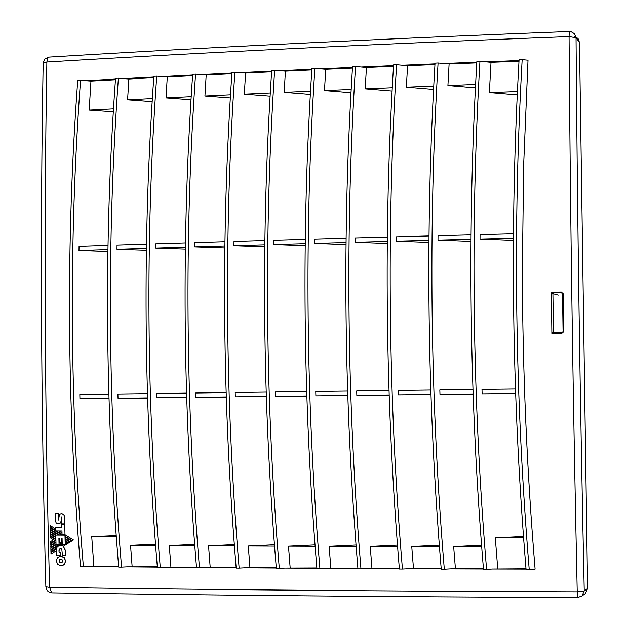 <?xml version="1.0" encoding="UTF-8"?>
<svg xmlns="http://www.w3.org/2000/svg" width="629" height="629" viewBox="0 0 629 629"><rect width="100%" height="100%" fill="white"/><g stroke="black" fill="none" stroke-linecap="round" stroke-linejoin="round"><path stroke-width="0.94" d="M62.059 545.713L62.051 544.769M62.035 541.53L62.019 538.385M58.867 530.955L61.996 532.897L61.988 532.26M56.421 530.939L63.175 535.137L64.991 535.145L65.015 536.278L72.186 540.728L73.389 539.973L64.056 534.178M518.988 61.233L491.013 62.31L489.842 83.916L489.409 92.573L517.408 91.559M489.409 92.573L517.25 94.9M519.027 60.533L485.737 61.823L476.868 61.43C467.135 228.98 469.336 398.283 483.481 569.339L486.571 569.363C472.426 398.243 470.217 228.885 479.935 61.288M491.013 62.31L485.737 61.823M519.067 59.779C509.576 227.918 511.912 397.803 526.064 569.449L529.209 569.473C515.033 397.772 512.682 227.824 522.156 59.637L519.067 59.779M529.209 569.473L535.098 569.127C526.858 469.949 522.605 370.811 522.345 271.712L523.627 165.38L528.006 60.187L522.156 59.637M526.009 568.781L492.421 569.025L526.033 569.103M523.556 537.858L495.298 537.858L497.728 568.718M523.454 536.49L495.298 537.858M515.623 393.636L482.129 393.833L515.615 393.432M473.094 394.139L439.97 394.328L473.087 393.935M430.92 394.635L398.196 394.831L430.912 394.438M389.139 395.13L356.832 395.327L389.131 394.933M347.758 395.625L315.884 395.822L347.751 395.437M306.803 396.121L275.368 396.309L306.803 395.932M266.295 396.608L235.317 396.797L266.287 396.419M226.243 397.096L195.729 397.284L226.236 396.915M186.656 397.583L156.629 397.772L186.656 397.402M147.563 398.063L118.024 398.251L147.556 397.882M108.966 398.542L79.93 398.731L108.966 398.361M108.841 394.124L79.82 394.501L79.93 398.731M147.43 393.62L117.906 394.006L118.024 398.251M186.522 393.117L156.511 393.502L156.629 397.772M226.102 392.606L195.603 392.999L195.729 397.284M266.153 392.095L235.191 392.496L235.317 396.797M306.661 391.584L275.243 391.985L275.368 396.309M347.609 391.073L315.742 391.474L315.884 395.822M388.981 390.562L356.69 390.963L356.832 395.327M430.763 390.043L398.055 390.444L398.196 394.831M476.829 62.177L443.83 63.505L449.098 63.985L447.911 85.52L475.422 87.848M443.83 63.505L438.075 62.986C428.113 229.986 430.197 398.731 444.302 569.221L441.236 569.206C427.13 398.77 425.062 230.072 435.032 63.128L438.075 62.986M483.426 568.679L455.404 568.592L444.302 569.221M455.404 568.592L453.666 546.625L481.539 545.217M472.937 389.524L439.82 389.933L439.97 394.328M471.027 234.869L438.028 235.71L437.988 240.081L470.979 241.379M470.995 239.248L437.988 240.081M481.649 546.664L453.666 546.625M450.105 568.891L483.449 569.001M449.098 63.985L476.782 62.869M447.911 85.52L475.595 84.451M433.727 86.071L406.365 87.164L407.561 65.707L434.946 64.567M434.993 63.867L402.308 65.243L396.592 64.732C386.41 231.11 388.352 399.218 402.426 569.056L399.376 569.033C385.31 399.258 383.376 231.197 393.581 64.866L396.592 64.732M407.561 65.707L402.308 65.243M441.181 568.537L408.174 568.734L441.204 568.86M439.412 546.609L411.751 546.554L413.465 568.435M406.365 87.164L433.554 89.42M408.174 568.734L402.426 569.056M439.301 545.178L411.751 546.554M428.986 235.946L396.38 236.811L396.333 241.166L428.923 242.417M428.947 240.317L396.333 241.166M392.244 87.738L365.213 88.854L366.424 67.484L393.495 66.304M393.534 65.613L361.18 67.02L355.519 66.525C345.101 232.258 346.909 399.706 360.952 568.86L357.932 568.844C343.898 399.737 342.097 232.345 352.531 66.666L355.519 66.525M366.424 67.484L361.18 67.02M399.321 568.372L366.652 568.545L399.352 568.695M397.559 546.522L370.237 546.452L371.936 568.246M365.213 88.854L392.064 91.048M366.652 568.545L360.952 568.86M397.449 545.115L370.237 546.452M387.33 237.054L355.133 237.927L355.086 242.267L387.26 243.478M387.283 241.402L355.086 242.267M351.163 89.444L324.478 90.584L325.704 69.3L352.437 68.097M352.484 67.405L320.476 68.844L314.862 68.364C304.224 233.422 305.906 400.186 319.902 568.64L316.906 568.616C302.911 400.217 301.244 233.508 311.898 68.498L314.862 68.364M325.704 69.3L320.476 68.844M357.877 568.184L325.555 568.325L357.901 568.498M356.116 546.412L329.14 546.334L330.823 568.034M324.478 90.584L350.982 92.715M325.555 568.325L319.902 568.64M356.014 545.021L329.14 546.334M346.076 238.179L314.311 239.067L314.264 243.392L346.005 244.563M346.021 242.511L314.264 243.392M311.85 69.245L280.196 70.715L285.409 71.163L311.803 69.937M316.851 567.956L284.89 568.081L316.874 568.278M315.098 546.286L288.491 546.184L290.15 567.798M310.498 91.197L284.174 92.361L285.409 71.163M284.174 92.361L310.309 94.421M280.196 70.715L274.637 70.244C263.787 234.617 265.336 400.657 279.284 568.388L276.32 568.364C262.372 400.697 260.831 234.703 271.697 70.385L274.637 70.244M284.89 568.081L279.284 568.388M314.995 544.911L288.491 546.184M305.246 239.327L273.922 240.231L273.867 244.532L305.167 245.664M305.191 243.643L273.867 244.532M270.266 92.99L244.319 94.177L245.569 73.066L271.602 71.816M271.649 71.124L240.364 72.634L234.861 72.178C223.798 235.828 225.229 401.137 239.13 568.113L236.189 568.089C222.289 401.168 220.873 235.906 231.944 72.311L234.861 72.178M245.569 73.066L240.364 72.634M276.265 567.712L244.681 567.814L276.288 568.026M274.519 546.129L248.29 546.011L249.925 567.531M244.319 94.177L270.085 96.174M244.681 567.814L239.13 568.113M274.417 544.769L248.29 546.011M264.856 240.498L233.988 241.41L233.933 245.695L264.77 246.788M264.793 244.791L233.933 245.695M230.489 94.822L204.92 96.033L206.186 75.016L231.849 73.735M231.897 73.05L200.997 74.592L195.548 74.143C184.289 237.054 185.586 401.609 199.448 567.806L196.531 567.79C182.677 401.64 181.388 237.141 192.663 74.277L195.548 74.143M206.186 75.016L200.997 74.592M236.134 567.437L204.944 567.515L236.166 567.751M234.397 545.948L208.553 545.815L210.172 567.24M204.92 96.033L230.3 97.967M204.944 567.515L199.448 567.806M234.295 544.612L208.553 545.815M224.915 241.685L194.518 242.605L194.455 246.867L224.828 247.928M224.852 245.963L194.455 246.867M191.177 96.693L166.009 97.927L167.275 77.005L192.56 75.7M192.608 75.016L162.109 76.589L156.715 76.148C145.26 238.297 146.439 402.073 160.253 567.476L157.368 567.46C143.554 402.112 142.382 238.383 153.853 76.282L156.715 76.148M167.275 77.005L162.109 76.589M196.476 567.13L165.694 567.193L196.507 567.452M194.746 545.744L169.303 545.602L170.899 566.926M166.009 97.927L190.988 99.791M165.694 567.193L160.253 567.476M194.644 544.423L169.303 545.602M185.453 242.888L155.528 243.824L155.465 248.062L185.358 249.084M185.39 247.142L155.465 248.062M153.798 77.021L123.716 78.617L128.866 79.026L153.751 77.705M157.305 566.808L126.94 566.847L157.336 567.122M155.583 545.516L130.549 545.359L132.129 566.58M152.344 98.604L127.577 99.854L128.866 79.026M127.577 99.854L152.147 101.662M123.716 78.617L118.378 78.2C106.733 239.563 107.795 402.536 121.554 567.122L118.692 567.106C104.941 402.576 103.887 239.649 115.539 78.326L118.378 78.2M126.94 566.847L121.554 567.122M155.481 544.219L130.549 545.359M146.471 244.107L117.033 245.058L116.97 249.281L146.368 250.263M146.4 248.345L116.97 249.281M115.484 79.065L85.819 80.693L90.953 81.094L89.176 110.114L113.472 108.88M90.953 81.094L115.437 79.749M118.637 566.454L88.697 566.477L118.669 566.768M116.271 536.796L91.724 536.655L93.863 566.21M116.184 535.601L91.724 536.655M89.176 110.114L113.291 111.805M85.819 80.693L80.543 80.284C68.726 240.844 69.67 403 83.374 566.745L80.536 566.729C66.831 403.032 65.896 240.923 77.729 80.41L80.543 80.284M88.697 566.477L83.374 566.745M107.991 245.349L79.05 246.301L78.987 250.507L107.881 251.451M107.913 249.564L78.987 250.507M515.466 389.013L481.979 389.414L482.129 393.833M492.421 569.025L486.571 569.363M513.445 233.807L480.053 234.641L480.021 239.02L513.398 240.357M513.406 238.202L480.021 239.02M574.513 36.38L578.051 38.511L579.466 42.395L576.03 37.764C577.359 219.836 580.087 404.219 584.231 590.906L587.588 588.563L579.466 42.395M587.588 588.563L585.347 593.564L584.427 594.224M551.381 292.925L551.869 333.409L551.947 332.765L562.31 332.544L563.065 331.475L562.523 293.822L561.39 292.729L551.381 292.925L552.907 293.507L553.473 332.741M551.279 292.226L561.335 292.029L563.144 293.767L562.523 293.814L563.065 331.467L563.686 331.444L561.933 333.244L551.869 333.409M552.915 293.688L558.261 295.111M551.947 332.765L554.141 333.37M50.973 551.719L56.374 548.346L50.933 551.743L50.894 550.265L62.192 543.173M59.055 544.84L58.898 538.361L59.346 538.361L59.44 542.253L61.681 542.269L61.587 538.377L62.074 538.385L62.232 544.918L65.196 544.942L64.968 535.153L55.8 535.09L56.028 544.816L59.055 544.84L61.689 542.819L62.185 543.126M50.918 549.557L58.473 544.832L50.878 549.581L50.847 548.087L56.028 544.816M50.863 547.379L56.012 544.164M50.815 545.217L55.965 541.994M55.863 537.653L50.556 534.383M55.808 535.476L50.509 532.205M55.8 535.09L58.599 535.106L50.422 530.019L50.454 531.505L56.209 535.09M59.692 535.114L62.082 535.13L50.375 527.841L50.406 529.335L59.692 535.114L58.639 535.098L50.462 530.043M62.082 535.13L50.375 527.841M62.122 535.122L63.167 535.13M55.659 528.926L50.359 525.655M55.69 527.66L61.854 527.684L55.627 527.66L55.706 530.931L61.956 530.97L62.027 534.163L64.976 534.178L64.756 524.594L61.784 524.578L61.854 527.692M61.846 524.57L64.818 524.586L64.976 534.17M72.209 540.712L73.428 539.973L64.103 534.178M65.054 536.301L65.07 536.954L71.682 541.058L70.495 541.805M65.109 538.479L65.117 540.641L68.734 542.89L69.929 542.143L65.086 539.132L69.968 542.135L68.773 542.882M65.157 540.665L65.172 541.302L68.246 543.212L67.036 543.967M65.212 542.858L65.227 543.487L66.517 544.289L63.348 546.279L65.361 550.391L65.487 555.415L65.306 550.406L63.285 546.286L61.823 545.642L59.275 545.634L57.42 546.727L56.272 548.637L56.146 555.234L60.871 555.273L60.856 552.089L60.871 555.273M60.353 548.645L59.047 550.344L59.087 552.073L60.856 552.089M51.028 554L56.036 550.855L51.028 554M58.56 520.026L58.19 513.468L55.258 513.453M61.076 513.508L63.726 514.412L64.653 516.653L64.756 523.878L64.653 516.653M64.598 516.661L63.663 514.42L61.532 513.484L59.472 514.318L58.505 520.034L58.135 513.476L55.195 513.461L55.352 520.718L56.217 522.974L58.253 523.886L60.384 522.966L61.241 520.741L61.367 516.865L61.304 520.733L60.447 522.958L58.741 523.847M50.611 536.521L55.91 539.824L50.572 536.529L50.603 538.007L53.496 539.824L50.69 541.585L50.721 543.079L55.895 539.839L50.76 543.079M59.959 556.138L64.205 557.522L65.668 561.013L64.378 564.48L62.004 565.801M61.367 516.865L61.768 523.863L64.756 523.878M50.988 554L50.949 552.482L56.115 549.235M60.801 552.097L59.032 552.081L58.984 550.351L59.44 549.125L60.62 548.622L61.807 549.141L62.452 555.399L65.432 555.423M55.973 542.638L50.792 545.925L50.831 547.403L56.012 544.14M55.926 540.492L50.737 543.763L50.776 545.241L55.957 541.978M55.863 537.685L50.517 534.359L50.556 535.853L55.895 539.195M55.808 535.507L50.469 532.181L50.501 533.675L55.847 537.009M71.643 541.066L65.031 536.962L65.07 538.455L70.464 541.813L71.643 541.066M61.673 542.811L59.063 544.447L59.032 542.945L60.148 542.261M62.153 541.608L61.681 541.31L61.681 542.269M55.659 528.958L50.32 525.632L50.359 527.165L55.698 530.483M62.169 562.255L62.641 560.997L62.106 559.731L60.879 559.197L59.676 559.708L59.212 560.958L59.747 562.232L60.974 562.774L62.169 562.255M65.605 561.021L64.142 557.538L60.801 556.067L57.538 557.475L56.264 560.934L57.719 564.425L61.052 565.896L64.315 564.488L65.605 561.021M60.974 562.774L59.802 562.224L59.268 560.95L60.581 559.22M68.207 543.22L65.133 541.31L65.172 542.835L66.996 543.975L68.207 543.22M59.676 545.54L62.224 544.667M563.678 331.632L563.065 331.475M561.964 332.599L563.002 332.867M563.144 293.767L563.686 331.444M563.097 293.405L561.39 292.729M52.254 592.864L51.727 592.856L49.597 587.455C213.011 589.758 388.887 591.213 577.218 591.818L584.231 590.906L581.967 595.977L577.689 597.526L577.218 591.818C573.043 404.416 570.322 219.332 569.056 36.576L569.347 31.489L571.03 31.67L574.599 33.832L576.03 37.764L569.056 36.576C382.731 43.731 208.663 52.199 46.861 61.988L43.165 63.191M569.261 31.497C383.761 38.684 210.424 47.206 49.251 57.066L47.592 58.253L46.861 61.988C43.849 235.089 44.761 410.242 49.597 587.455L45.862 586.771M563.136 332.757L562.31 332.544M585.347 593.564L581.967 595.977L577.619 597.519C389.949 596.835 214.654 595.278 51.727 592.856L49.219 592.164L47.647 591.001L46.515 589.412L45.862 586.896C41.034 410.218 40.138 235.592 43.165 63.002L44.793 59L48.685 57.097"/></g></svg>
